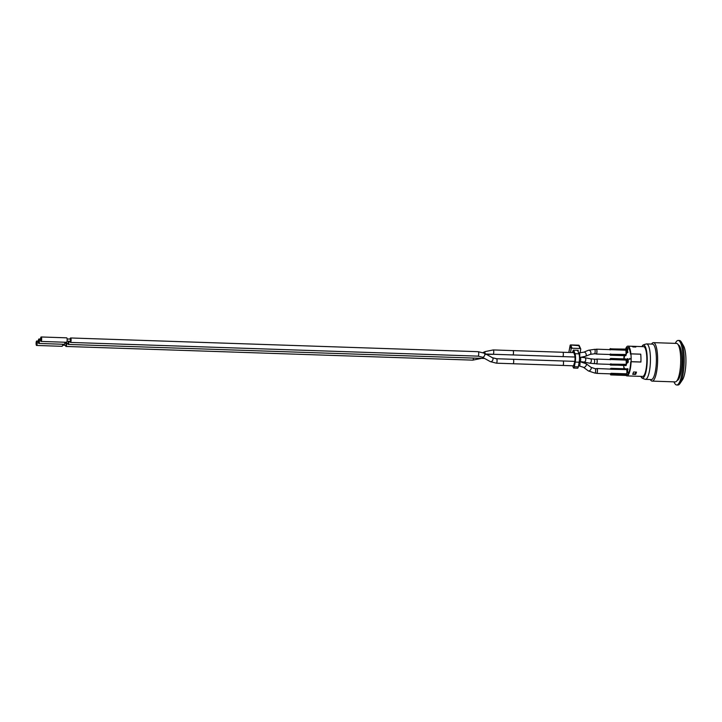 <?xml version="1.0" encoding="UTF-8"?>
<svg xmlns="http://www.w3.org/2000/svg" width="722" height="722" viewBox="0 0 722 722"><rect width="100%" height="100%" fill="white"/><g stroke="black" fill="none" stroke-linecap="round" stroke-linejoin="round"><path stroke-width="1.08" d="M67.796 343.302A2.229 0.551 -88.1 0 0 68.238 344.439A2.229 0.551 -88.1 0 0 68.364 344.376A2.229 0.551 -88.1 0 0 68.843 341.253M492.043 357.625L496.447 358.78M485.599 354.34L493.243 354.34M596.192 349.376A2.428 0.605 91.9 0 1 596.435 349.177A2.428 0.605 91.9 0 1 596.959 351.632A2.428 0.605 91.9 0 1 596.273 354.042A2.428 0.605 91.9 0 1 596.038 353.834M626.263 353.825A2.428 0.605 91.9 0 1 626.1 354.502L609.982 354.267A2.428 0.605 91.9 0 1 609.711 354.493L610.162 354.439M626.543 349.881L625.938 349.872L625.983 351.749A2.428 0.605 91.9 0 1 626.001 352.336L626.037 353.816L626.552 353.717L626.037 353.816M625.839 349.114L610.153 348.888L625.857 349.114L625.938 349.999L610.162 349.34A2.735 0.677 -88.1 0 0 609.855 349.628L625.947 350.224M609.846 349.159L610.586 349.71L610.081 349.926M594.531 353.78L596.282 353.843A2.229 0.551 -88.1 0 0 596.904 351.632A2.229 0.551 -88.1 0 0 596.426 349.385L594.675 349.322A2.229 0.551 -88.1 0 1 595.118 350.468A2.229 0.551 -88.1 0 1 595.036 352.706A2.229 0.551 -88.1 0 1 594.531 353.78L590.1 354.403A2.229 1.534 -112.2 0 0 590.876 353.32A2.229 1.534 -112.2 0 0 590.226 350.982A2.229 1.534 -112.2 0 0 588.412 350.278L583.746 352.192A2.229 1.534 -112.2 0 1 586.002 353.672A2.229 1.534 -112.2 0 1 585.434 356.316L581.102 357.246M609.991 354.809L609.991 354.809A2.735 0.677 -88.1 0 0 610.153 354.737A2.735 0.677 -88.1 0 0 610.298 354.547L610.298 355.188L626.001 355.432L610.28 355.197L625.694 355.702M626.1 354.502L626.001 355.432M610.695 353.979L609.982 354.267M626.443 369.357L610.668 368.68A2.735 0.677 -88.1 0 0 610.514 368.752A2.735 0.677 -88.1 0 0 610.361 368.96L610.974 368.319L626.371 368.843L626.488 369.583A2.428 0.605 91.9 0 1 626.886 371.397A2.428 0.605 91.9 0 1 626.606 373.825L626.2 375.449L610.514 374.655M596.688 368.716A2.428 0.605 91.9 0 1 596.932 368.527A2.428 0.605 91.9 0 1 597.455 370.973A2.428 0.605 91.9 0 1 596.769 373.391A2.428 0.605 91.9 0 1 596.534 373.175M594.991 373.121L596.778 373.184A2.229 0.551 -88.1 0 0 597.41 370.973A2.229 0.551 -88.1 0 0 596.923 368.725L595.145 368.671A2.229 0.551 -88.1 0 1 595.424 369.005A2.229 0.551 -88.1 0 1 595.578 371.523A2.229 0.551 -88.1 0 1 594.991 373.121L588.367 370.918A2.229 1.101 -53.5 0 0 590.361 370.061A2.229 1.101 -53.5 0 0 591.228 367.624A2.229 1.101 -53.5 0 0 591.02 367.336L586.156 363.744A2.229 1.101 -53.5 0 1 585.722 366.189A2.229 1.101 -53.5 0 1 583.511 367.327L579.387 365.991A2.229 0.551 -88.1 0 0 580.019 363.78A2.229 0.551 -88.1 0 0 579.54 361.532L579.27 361.523M626.606 373.825L611.2 373.301L611.119 374.646L610.496 374.149A2.735 0.677 -88.1 0 0 610.803 373.879L610.487 373.599A2.428 0.605 91.9 0 1 610.216 373.843L610.668 373.797M610.776 374.917L626.515 375.16M611.2 373.301L610.487 373.599M610.496 374.149L610.794 374.926L626.2 375.449M610.586 369.249L626.488 369.583M610.361 368.96L611.092 369.059L610.361 368.978L610.974 368.319L610.451 368.68M596.435 359.249A2.428 0.605 91.9 0 1 596.688 359.051A2.428 0.605 91.9 0 1 597.211 361.505A2.428 0.605 91.9 0 1 596.525 363.915A2.428 0.605 91.9 0 1 596.291 363.707M626.488 363.843A2.428 0.605 91.9 0 1 626.353 364.348L610.234 364.123A2.428 0.605 91.9 0 1 609.964 364.366L610.415 364.321M626.732 359.899L626.118 359.89L626.145 360.874A2.428 0.605 91.9 0 1 626.2 363.085L626.227 363.834L626.741 363.735L626.227 363.834M626.127 359.881L610.415 359.213A2.735 0.677 -88.1 0 0 610.117 359.484L626.127 360.107M596.688 359.051L610.848 359.592L610.117 359.511L610.713 358.455L610.343 359.773M593.98 363.626L596.525 363.717A2.229 0.551 -88.1 0 0 597.157 361.505A2.229 0.551 -88.1 0 0 596.679 359.258L594.125 359.168A2.229 0.551 -88.1 0 1 594.612 360.82A2.229 0.551 -88.1 0 1 593.98 363.626L589.441 363.148A2.229 1.435 -78.9 0 0 591.345 360.477A2.229 1.435 -78.9 0 0 590.307 358.771L584.748 357.679A2.229 1.435 -78.9 0 1 585.722 360.143A2.229 1.435 -78.9 0 1 583.881 362.056L581.39 361.731M610.252 364.682L610.252 364.682A2.735 0.677 -88.1 0 0 610.406 364.61A2.735 0.677 -88.1 0 0 610.559 364.411L610.559 365.052L626.263 365.296L610.514 365.052M625.956 365.576L610.252 364.781M626.353 364.348L626.263 365.296M610.956 363.834L610.234 364.123M626.091 358.987L610.731 358.464L626.109 358.978L626.191 359.827M624.521 355.675A13.429 3.339 -88.1 0 0 624.178 358.906A13.474 3.357 91.9 0 1 624.503 355.675M623.727 365.503A14.945 3.718 -88.1 0 0 623.925 368.166L624.322 367.814A13.429 3.339 -88.1 0 0 624.44 368.78A13.474 3.357 91.9 0 1 624.313 367.868L623.943 368.202A14.891 3.709 -88.1 0 0 624.007 368.762M626.57 374.33A13.429 3.339 -88.1 0 0 626.967 374.438A13.429 3.339 -88.1 0 0 630.721 362.02L631.109 361.668A14.945 3.718 -88.1 0 0 630.911 353.87L630.514 354.231A13.429 3.339 -88.1 0 0 627.869 347.598A13.429 3.339 -88.1 0 0 625.929 349.809M627.138 352.697L626.606 353.302L626.073 350.305L626.164 353.708M626.534 352.868L626.552 353.717M627.436 358.617L628.167 358.87L628.248 361.912L627.932 362.742L627.201 362.48L627.436 358.617L627.86 361.893L627.201 362.48M627.328 362.733L626.795 363.319L626.263 360.323L626.344 363.726M626.714 362.886L626.741 363.735M627.256 348.6L627.987 349.295L627.274 349.051L627.057 349.656L627.12 352.038L627.653 351.443L627.671 352.065L627.021 352.471L626.94 349.439L627.436 348.546L627.589 349.295M627.662 349.06L627.517 352.056M627.653 351.443L627.932 352.426L627.021 352.471M627.454 368.689L628.041 369.447L627.319 369.204L627.111 369.808L627.174 372.191L627.707 371.595L627.725 372.218L627.075 372.624L626.994 369.592L627.49 368.698L628.032 369.456M627.716 369.213L627.562 372.209M627.707 371.595L627.987 372.579L627.075 372.624M629.792 358.374L630.198 358.987L629.322 359.412L629.792 358.374L629.322 359.412M573.313 352.616L573.458 351.813L573.791 352.706A2.229 0.551 -88.1 0 1 574.035 353.365L574.568 354.827A5.063 1.263 -88.1 0 1 574.748 361.803L573.539 365.792M577.636 350.296L578.936 353.834L575.01 353.708A6.083 1.516 91.9 0 1 575.235 362.074L579.161 362.209A6.083 1.516 -88.1 0 0 578.936 353.834M579.161 362.209L578.286 366.866A2.834 0.704 91.9 0 1 577.636 368.202L573.719 368.076A2.834 0.704 -88.1 0 0 574.36 366.74L575.235 362.074M572.672 365.765L573.358 367.642A2.834 0.704 -88.1 0 0 573.719 368.076M575.01 353.708L573.71 350.161M580.064 352.823L580.741 349.204A0.794 0.659 159.8 0 0 580.1 348.5L572.059 348.23A0.794 0.659 159.8 0 0 571.156 348.879L570.479 352.517M578.141 351.668L578.178 350.314L573.277 350.143L572.609 352.589M573.268 350.143L572.781 352.598M578.647 345.242L580.1 348.5M579.179 345.694L570.597 344.99M570.227 345.224L568.864 352.318M572.059 348.23L570.723 344.981L570.154 345.396L571.156 348.879M630.577 354.177L630.893 353.834A14.891 3.709 -88.1 0 0 627.914 346.136L643.609 346.659A14.891 3.709 91.9 0 1 646.813 361.677A14.891 3.709 91.9 0 1 642.607 376.433L626.913 375.909A14.891 3.709 -88.1 0 0 631.1 361.731L630.73 362.065A13.474 3.357 91.9 0 1 626.967 374.492A13.474 3.357 91.9 0 1 626.579 374.384M627.914 346.136A14.891 3.709 -88.1 0 0 625.568 349.096M624.124 355.666A14.891 3.709 -88.1 0 0 623.817 358.897M630.893 353.834L640.703 354.168A14.891 3.709 91.9 0 1 640.703 354.204L640.667 354.204M631.109 361.668L640.919 361.993A14.891 3.709 91.9 0 1 640.91 362.056L631.1 361.731M626.037 375.44A14.891 3.709 -88.1 0 0 626.913 375.909M635.829 347.029L632.887 346.93A14.891 3.709 -88.1 0 0 631.931 346.271L634.873 346.37A14.891 3.709 91.9 0 1 635.829 347.029M633.537 371.992L636.479 372.092A14.891 3.709 91.9 0 1 635.613 374.393L632.671 374.294A14.891 3.709 -88.1 0 0 633.537 371.992M627.31 368.752L627.887 368.707M626.127 349.701L626.615 352.453L626.66 349.213L626.606 353.302M626.308 359.718L626.804 362.471L626.84 359.231L626.795 363.319M627.535 362.273L627.445 359.069L627.454 362.309M627.842 359.078L627.923 362.282M632.833 373.942L635.035 374.014A14.593 3.628 -88.1 0 0 635.784 372.065M634.936 346.993A14.593 3.628 -88.1 0 0 634.322 346.659L632.589 346.605M640.856 362.056L640.91 362.011A14.945 3.718 -88.1 0 0 640.721 354.204L630.911 353.87M634.891 346.957L634.873 346.37M635.613 374.393L635.577 372.958A13.474 3.357 -88.1 0 0 635.938 372.074M625.929 349.764A13.474 3.357 91.9 0 1 627.869 347.553A13.474 3.357 91.9 0 1 630.523 354.168M650.341 379.537A19.25 4.792 -88.1 0 0 652.156 381.117A19.25 4.792 -88.1 0 0 653.293 380.62A19.25 4.792 -88.1 0 0 657.634 359.764A19.25 4.792 -88.1 0 0 653.446 342.634A19.25 4.792 -88.1 0 0 652.309 343.13A19.25 4.792 -88.1 0 0 651.533 344.087M646.605 343.925L652.535 344.123A17.734 4.413 91.9 0 1 656.388 359.908A17.734 4.413 91.9 0 1 652.39 379.113A17.734 4.413 91.9 0 1 651.343 379.564L645.405 379.366A17.734 4.413 91.9 0 0 646.461 378.915A17.734 4.413 91.9 0 0 650.45 359.7A17.734 4.413 91.9 0 0 646.605 343.925C643.816 344.565 642.454 345.179 642.49 345.766A16.416 4.088 91.9 0 1 642.688 345.567A16.416 4.088 91.9 0 1 647.174 362.083A16.416 4.088 91.9 0 1 641.434 377.254A16.416 4.088 91.9 0 1 640.892 376.379M652.156 381.117L675.223 381.893A19.25 4.792 -88.1 0 0 676.361 381.397A19.25 4.792 -88.1 0 0 680.702 360.54A19.25 4.792 -88.1 0 0 676.523 343.41L653.446 342.634M677.092 380.503A17.833 4.44 -88.1 0 0 677.895 380.07A17.833 4.44 -88.1 0 0 681.911 361.253A17.833 4.44 -88.1 0 0 678.292 344.917M675.296 343.365A22.292 5.55 91.9 0 1 676.875 341.001A22.292 5.55 91.9 0 1 678.193 340.423A22.292 5.55 91.9 0 1 683.03 360.26A22.292 5.55 91.9 0 1 678.012 384.411A22.292 5.55 91.9 0 1 676.694 384.979A22.292 5.55 91.9 0 1 673.996 381.848M678.193 340.423L679.366 340.459A22.292 5.55 91.9 0 1 681.351 342.084A22.292 5.55 91.9 0 1 684.158 362.931A22.292 5.55 91.9 0 1 679.953 383.535A22.292 5.55 91.9 0 1 679.185 384.447A22.292 5.55 91.9 0 1 677.868 385.025L676.694 384.979M681.351 342.084L683.599 345.937A18.24 4.54 91.9 0 1 685.9 362.986A18.24 4.54 91.9 0 1 682.461 379.844L679.953 383.535M641.894 346.605A16.416 4.088 91.9 0 1 642.49 345.766M41.181 336.975L66.686 337.833A2.229 0.551 91.9 0 1 67.164 340.08A2.229 0.551 91.9 0 1 66.532 342.291L41.037 341.434A2.229 0.551 -88.1 0 0 41.659 339.223A2.229 0.551 -88.1 0 0 41.181 336.975A2.229 0.551 -88.1 0 0 40.549 339.71A2.229 0.551 -88.1 0 0 41.037 341.434M67.128 338.97L70.576 339.078L70.494 341.307L67.056 341.19M70.016 341.289A2.229 0.551 -88.1 0 0 70.458 342.427A2.229 0.551 -88.1 0 0 71.09 340.215A2.229 0.551 -88.1 0 0 70.612 337.968A2.229 0.551 -88.1 0 0 70.088 339.069M64.935 342.237A2.229 0.551 91.9 0 1 64.312 344.304L38.807 343.446A2.229 0.551 -88.1 0 0 39.439 341.235A2.229 0.551 -88.1 0 0 38.961 338.988A2.229 0.551 -88.1 0 0 38.329 341.723A2.229 0.551 -88.1 0 0 38.807 343.446M68.482 341.244L68.274 343.32L64.827 343.203M62.706 344.25A2.229 0.551 91.9 0 1 62.083 346.316L36.578 345.459A2.229 0.551 -88.1 0 0 37.21 343.248A2.229 0.551 -88.1 0 0 36.732 341.001A2.229 0.551 -88.1 0 0 36.1 343.735A2.229 0.551 -88.1 0 0 36.578 345.459M66.253 343.257L66.045 345.333L62.606 345.215M65.567 345.324A2.229 0.551 -88.1 0 0 66.009 346.452A2.229 0.551 -88.1 0 0 66.614 343.266M580.217 361.578A2.229 0.551 -88.1 0 0 580.696 359.141A2.229 0.551 -88.1 0 0 580.208 357.2L579.477 357.173M493.297 354.276A2.229 0.551 -88.1 0 0 493.749 351.813A2.229 0.551 -88.1 0 0 493.261 349.935L513.008 350.603A2.229 0.551 -88.1 0 1 513.486 352.48A2.229 0.551 -88.1 0 1 513.044 354.944M485.31 353.771A2.229 0.704 -115.3 0 1 485.067 351.614L493.261 349.935M490.355 361.641A2.229 1.372 -61.1 0 0 492.223 360.946A2.229 1.372 -61.1 0 0 493.018 358.545A2.229 1.372 -61.1 0 0 492.512 357.742L484.318 353.22A2.229 1.372 -61.1 0 1 484.453 355.838A2.229 1.372 -61.1 0 1 482.17 357.128L490.355 361.641L496.429 363.184A2.229 0.551 -88.1 0 0 496.971 361.912A2.229 0.551 -88.1 0 0 496.971 359.529A2.229 0.551 -88.1 0 0 496.574 358.726L492.512 357.742M626.064 355.071L610.659 354.285L626.064 354.809M610.586 349.71L610.523 348.825L625.92 349.349M626.588 374.799L611.182 374.285L611.164 373.608L626.57 374.131M611.092 369.059L611.038 368.563L626.434 369.077M626.326 364.935L610.92 364.141L626.317 364.655M610.848 359.592L610.776 358.69L626.182 359.213M574.82 361.379L563.043 360.982A2.229 0.551 -88.1 0 1 563.521 363.229A2.229 0.551 -88.1 0 1 562.889 365.44L573.548 365.828M578.286 366.866L574.36 366.74M572.69 352.526L572.736 351.912M572.699 351.686L572.708 352.417M70.458 342.427L478.099 356.136A2.229 0.551 -88.1 0 0 478.722 353.933A2.229 0.551 -88.1 0 0 478.244 351.686L70.612 337.968M562.889 365.44L513.08 363.744A2.229 0.56 -88.1 0 0 513.712 361.532A2.229 0.56 -88.1 0 0 513.234 359.285A2.229 0.56 -88.1 0 0 513.098 359.339M66.009 346.452L472.811 360.134A2.229 0.551 -88.1 0 0 473.433 358.067M472.811 360.134L481.005 358.464A2.229 0.704 -115.3 0 1 480.509 358.311M562.88 356.614A2.229 0.551 -88.1 0 0 563.341 354.168A2.229 0.551 -88.1 0 0 562.853 352.264L513.008 350.603M579.468 356.966A2.229 0.551 -88.1 0 0 579.802 354.466A2.229 0.551 -88.1 0 0 579.324 352.814L578.548 352.787M574.983 357.029L485.771 354.024M609.873 349.628L596.435 349.177M609.711 354.493L596.273 354.042M610.451 348.591L609.937 348.943M610.334 369.095L596.932 368.527M610.207 373.843L596.769 373.391M610.974 368.319L626.371 368.843M609.964 364.366L596.525 363.915M610.713 358.455L610.198 358.807M610.09 359.042L610.108 359.502M580.705 348.861L579.152 345.477A0.505 0.505 0 0 0 578.71 345.188L570.669 344.917A0.505 0.505 0 0 0 570.145 345.333L568.837 352.372A0.505 0.505 0 0 0 568.828 352.462M641.434 377.254C641.371 377.85 642.697 378.554 645.405 379.366M478.099 356.136L482.17 357.128M478.244 351.686L484.318 353.22M563.043 360.982L496.574 358.726M513.08 363.744L496.429 363.184M579.387 365.991L578.457 365.964M579.54 361.532L586.156 363.744M588.367 370.918L583.511 367.327M591.02 367.336L595.145 368.671M38.961 338.988L40.558 339.042M484.561 358.446L68.238 344.439M580.208 357.2L584.748 357.679M589.441 363.148L583.881 362.056M590.307 358.771L594.125 359.168M36.732 341.001L38.338 341.055M485.067 351.614L482.982 352.598M573.755 352.625L562.853 352.264M579.324 352.814L583.746 352.192M590.1 354.403L585.434 356.316M588.412 350.278L594.675 349.322"/></g></svg>
